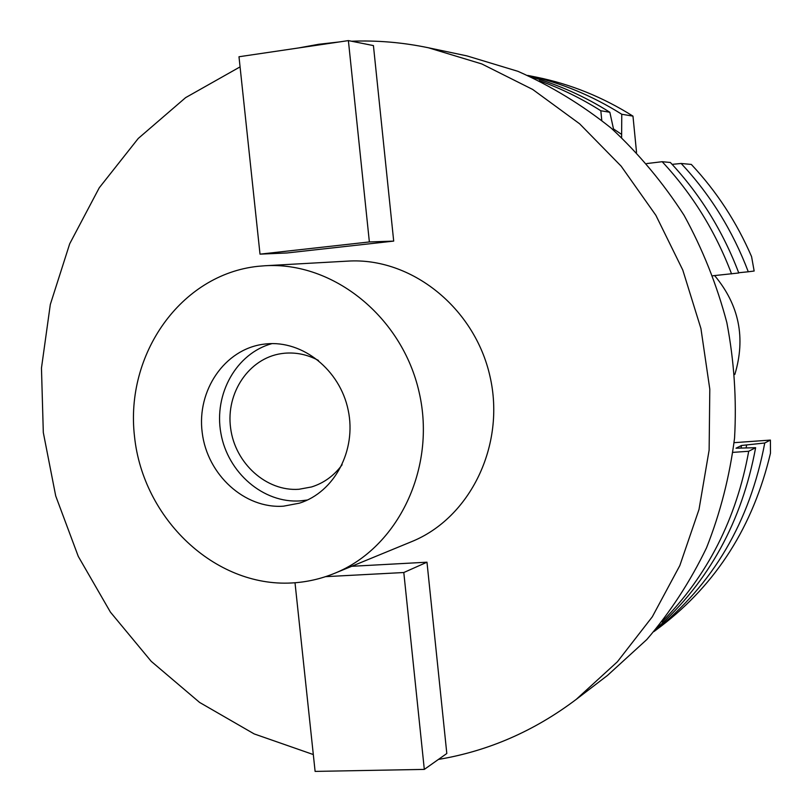 <?xml version="1.0" encoding="UTF-8"?>
<svg xmlns="http://www.w3.org/2000/svg" width="812" height="812" viewBox="0 0 812 812"><rect width="100%" height="100%" fill="white"/><g stroke="black" fill="none" stroke-linecap="round" stroke-linejoin="round"><path stroke-width="1.22" d="M734.83 374.464C745.852 337.914 739.123 304.957 714.631 275.583M681.166 163.476C710.388 194.738 732.759 230.841 748.278 271.776L754.155 271.025L751.577 256.633C736.626 222.072 716.539 191.338 691.327 164.43L681.166 163.476L672.113 164.359M636.537 152.341L632.974 116.126C602.575 97.014 570.379 84.022 536.367 77.15L527.759 75.425M653.914 631.594L660.938 626.316C716.732 583.615 753.242 525.912 770.476 453.177L770.405 440.084L734.109 442.672M732.972 452.365L748.705 451.269L755.627 447.696L736.007 448.214L741.508 445.483L764.752 442.997C749.852 521.893 712.946 584.721 654.025 631.462M764.752 442.997L770.405 440.084M712.926 275.755L738.778 272.984C722.944 231.207 700.147 194.372 670.367 162.481L662.176 161.71C692.372 194.088 715.504 231.481 731.571 273.898M748.278 271.776L738.687 272.751M539.269 80.723C560.666 88.295 581.179 98.303 600.819 110.757L601.763 120.298M646.707 163.567L662.176 161.71M748.705 451.269C736.433 518.858 707.536 575.718 662.003 621.84M656.461 628.6C708.937 581.686 741.995 521.385 755.627 447.696M741.051 447.859L741.508 445.483M746.614 445.128L746.106 447.798M527.912 75.496C560.909 82.702 592.192 95.623 621.769 114.259L632.974 116.126M613.821 130.438L609.842 112.259L600.819 110.757M621.616 137.512L621.769 114.259M609.842 112.259C584.985 96.547 558.818 84.803 531.342 77.018M613.496 128.925L621.292 134.173M576.226 699.386L607.437 675.472L646.819 639.531C670.397 612.035 690.291 581.473 706.511 547.856C720.356 512.859 729.704 476.268 734.555 438.084C736.728 399.453 734.16 360.985 726.852 322.658C716.905 284.931 702.624 249.111 684.008 215.2C663.14 182.842 638.922 153.864 611.345 128.266C582.204 104.941 551.074 85.96 517.934 71.324L466.9 55.886L428.421 47.776L481.8 63.945L532.702 89.462L579.626 123.8L621.129 166.135L655.883 215.332L682.77 270L700.929 328.535L709.8 389.181L709.13 450.102L699 509.479L679.827 565.568L652.31 616.795L617.394 661.77L576.226 699.386C534.276 731.064 488.337 751.07 438.419 759.423M298.278 47.999L318.588 44.295L339.183 41.96M351.535 41.229C377.123 40.235 402.752 42.417 428.421 47.776M313.31 754.551L254.166 733.916L199.6 702.431L151.225 661.344L110.422 612.126L78.287 556.423L55.713 495.949L43.31 432.532L41.463 368.08L50.314 304.5L69.71 243.762L99.257 187.785L138.233 138.476L185.623 97.633L240.068 66.888M334.595 573.323L411.43 541.726C470.219 518.066 505.846 445.077 489.991 376.382C474.655 307.565 411.024 257.089 347.78 261.119L264.834 265.757C333.133 261.383 402.326 316.853 419.175 392.44C436.592 467.905 398.103 547.806 334.595 573.323C320.77 578.966 306.459 582.184 291.65 582.975C214.723 587.218 143.013 518.706 134.508 436.48C124.916 354.367 180.792 274.527 257.911 266.326L264.834 265.757M393.698 241.103L373.429 45.594L348.389 40.6L369.369 241.946L393.698 241.103L286.991 252.968L260.013 254.146L369.369 241.946M426.98 562.198L446.813 753.495L424.311 769.4L403.797 572.521L426.98 562.198L351.677 566.299M283.469 506.18L299.374 503.176C334.392 492.326 356.772 450.396 348.196 410.192C340.015 369.896 302.693 340.137 266.174 343.902L263.321 344.237C224.569 349.414 196.636 390.521 202.208 432.593C207.243 474.736 244.554 508.951 283.469 506.18M307.484 499.999L300.196 500.892C263.413 503.491 227.786 472.757 220.905 433.324C213.617 393.962 236.434 353.24 272 343.608M318.456 360.447C307.596 354.611 296.278 352.205 284.515 353.23L281.297 353.626C248.939 358.346 225.756 392.886 230.608 428.066C235.013 463.287 266.387 491.686 298.958 489.271L311.544 486.956C323.897 483.079 334.097 475.68 342.116 464.758M348.389 40.6L238.992 56.749L260.013 254.146M424.311 769.4L315.107 771.4L295.01 582.752M403.797 572.521L325.541 576.662"/></g></svg>
